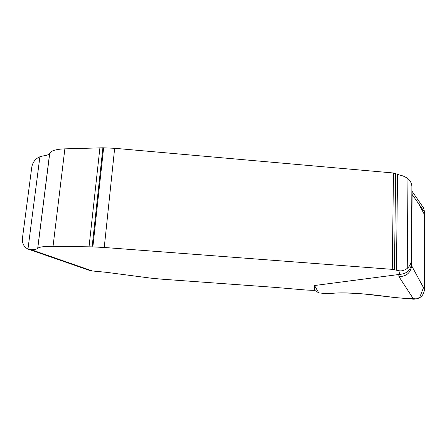 <?xml version="1.0" encoding="UTF-8"?>
<svg xmlns="http://www.w3.org/2000/svg" width="447" height="447" viewBox="0 0 447 447"><rect width="100%" height="100%" fill="white"/><g stroke="black" fill="none" stroke-linecap="round" stroke-linejoin="round"><path stroke-width="0.67" d="M39.9 156.741L27.971 249.04C23.853 246.962 22.015 243.319 22.456 238.106L31.776 167.189C32.67 162.222 35.38 158.741 39.9 156.741L43.18 155.908C46.745 155.489 48.902 154.645 49.639 153.377L37.749 248.32C39.185 246.951 44.281 246.297 53.037 246.353L92.127 246.861L104.252 247.476L392.254 269.351L398.97 270.742C401.741 271.217 404.501 270.435 407.245 268.384C409.921 266.054 411.313 263.154 411.402 259.685L411.626 265.747L424.454 289.421L424.65 212.219L423.566 207.95L422.538 206.464M49.639 153.377L49.757 153.142C51.299 150.617 56.333 149.186 64.865 148.851L102.905 147.801L114.655 148.292L393.483 172.995L399.987 175.151C402.674 175.632 405.334 176.822 407.966 178.733C410.441 180.851 411.754 183.505 411.894 186.69L411.402 259.685M424.65 212.219L412.1 194.423L411.631 265.647M412.1 194.523L412.028 192.154M27.971 249.04L31.161 249.677L92.367 270.977L106.481 272.324L150.522 278.107L161.596 279.163L274.514 287.348L306.608 290.075L314.677 290.349L314.504 285.527L399.545 274.408C406.776 273.866 410.782 270.15 411.558 263.261M31.161 249.677C34.799 249.549 36.961 249.141 37.643 248.448M314.677 290.349L318.828 292.914L326.69 293.64L331.434 293.416C339.726 292.539 350.655 292.74 364.216 294.02L395.064 297.551L413.587 299.183C420.091 298.976 423.711 295.724 424.454 289.421M318.828 292.914L314.504 285.527M412.1 194.423L412.028 192.182M413.587 299.183L398.975 276.659C406.457 276.436 410.676 272.799 411.626 265.747M92.367 270.977L89.679 270.463M418.699 203.782L424.644 214.973L424.466 285.158L419.537 297.831C405.122 299.529 390.471 296.842 376.067 295.193C356.382 292.88 338.228 292.416 326.69 293.64M412.033 192.556L411.894 187.008M399.545 274.408L398.97 270.742M398.975 276.659L398.73 274.452M49.684 153.282L37.688 248.398M64.865 148.851L53.037 246.353M99.904 147.868L89.042 246.811M102.905 147.801L92.127 246.861M103.626 147.795L92.87 246.878M114.655 148.292L104.252 247.476M393.483 172.995L392.254 269.351M395.629 173.47L394.466 269.675M397.539 174.347L396.439 270.223M407.966 178.733L407.245 268.384M411.894 186.69L412.028 192.244M423.549 207.928L412.005 191.187M49.757 153.142L37.749 248.32M28.502 249.247L89.758 270.491"/></g></svg>
